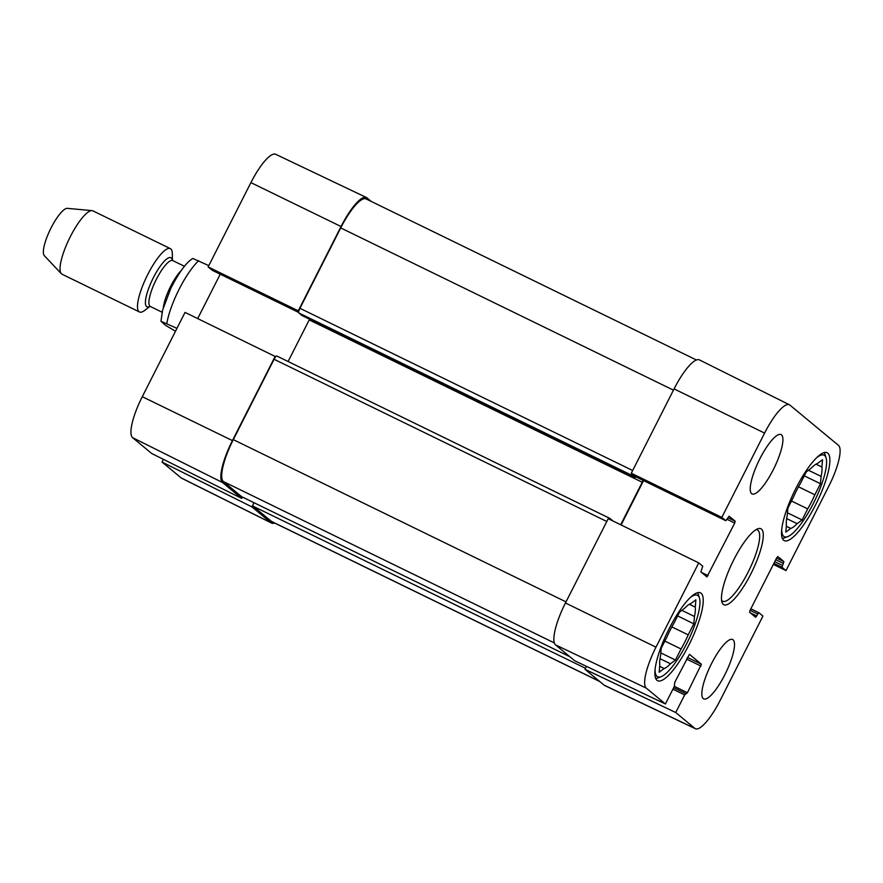<?xml version="1.0" encoding="UTF-8"?>
<svg xmlns="http://www.w3.org/2000/svg" width="883" height="883" viewBox="0 0 883 883"><rect width="100%" height="100%" fill="white"/><g stroke="black" fill="none" stroke-linecap="round" stroke-linejoin="round"><path stroke-width="1.32" d="M750.086 610.285L757.78 614.038L758.905 612.747L750.837 608.806L758.938 612.758L762.934 616.069L720.164 700.374A38.731 9.89 -64 0 1 695.385 728.718A38.731 9.89 -64 0 1 694.855 728.376L675.738 712.526L584.987 669.292L604.104 685.131A39.636 10.121 116 0 0 604.656 685.484L695.385 728.718M789.402 404.767L699.457 359.911A39.636 10.121 116 0 0 674.071 388.895L631.301 473.2L721.819 517.394L764.59 433.089A38.731 9.89 -64 0 1 789.402 404.767A38.731 9.89 -64 0 1 789.899 405.098L838.442 445.33A38.731 9.89 -64 0 1 828.773 486.29L786.002 570.595L773.353 564.425M646.301 688.133A38.731 9.89 -64 0 1 655.981 647.173L698.751 562.879L608.221 518.674L565.462 602.979A39.636 10.121 116 0 0 555.562 644.899L574.678 660.738L665.418 703.983L646.301 688.133L555.562 644.899M721.819 517.394L725.837 520.716L729.093 516.18L735.164 521.213L734.722 523.067L706.941 576.897L700.87 571.875L702.747 566.191L698.751 562.879M635.528 476.688L631.301 473.2M635.506 476.677L725.815 520.705L635.506 476.677M621.08 524.955L643.575 480.606M757.78 614.038L755.66 617.283L749.59 612.261L750.031 610.396L776.687 557.857L777.813 556.566L783.883 561.588L782.007 567.283L786.002 570.595M665.418 703.983L674.358 686.356L674.8 682.261L689.446 654.314L701.389 664.204L687.415 692.725L684.678 694.91L675.738 712.526M584.987 669.292L586.467 666.367M751.654 493.663A33.035 8.433 -64 0 1 759.446 459.646A33.035 8.433 -64 0 1 781.058 434.568A33.035 8.433 -64 0 1 774.159 467.957A33.035 8.433 -64 0 1 752.095 493.95A33.035 8.433 -64 0 1 751.654 493.663M703.254 698.608A33.035 8.433 -64 0 1 711.047 664.59A33.035 8.433 -64 0 1 732.647 639.513A33.035 8.433 -64 0 1 725.749 672.901A33.035 8.433 -64 0 1 703.696 698.895A33.035 8.433 -64 0 1 703.254 698.608M656.974 680.296A48.885 12.483 -64 0 1 668.508 629.954A48.885 12.483 -64 0 1 700.484 592.835A48.885 12.483 -64 0 1 690.274 642.25A48.885 12.483 -64 0 1 657.625 680.727A48.885 12.483 -64 0 1 656.974 680.296M783.618 540.208A48.885 12.483 -64 0 1 795.153 489.855A48.885 12.483 -64 0 1 827.128 452.736A48.885 12.483 -64 0 1 816.918 502.151A48.885 12.483 -64 0 1 784.27 540.628A48.885 12.483 -64 0 1 783.618 540.208M761.466 529.094A42.285 10.795 116 0 0 757.691 528.829A42.285 10.795 116 0 0 732.669 562.007A42.285 10.795 116 0 0 721.941 602.14A42.285 10.795 116 0 0 748.905 577.625A42.285 10.795 116 0 0 761.466 529.094M755.925 529.712A39.636 10.121 -64 0 1 757.448 529.977A39.636 10.121 -64 0 1 757.978 530.33A39.636 10.121 -64 0 1 748.629 571.146A39.636 10.121 -64 0 1 722.702 601.246A39.636 10.121 -64 0 1 721.554 600.208M697.438 592.725A48.013 12.252 -64 0 1 698.431 594.712L699.446 598.045A45.364 11.578 -64 0 1 687.934 641.113A45.364 11.578 -64 0 1 661.091 676.709A45.364 11.578 -64 0 1 655.076 669.502M661.091 676.709L657.835 677.956A48.013 12.252 -64 0 1 655.661 678.398M690.076 597.736A45.364 11.578 -64 0 1 698.011 595.65A45.364 11.578 -64 0 1 699.446 598.045M695.263 607.14A36.115 9.216 -64 0 1 694.457 616.489L693.817 623.817L688.21 634.866A36.115 9.216 -64 0 1 681.058 648.983L675.451 660.043L670.473 663.762A36.115 9.216 -64 0 1 664.115 668.53L659.148 672.25L659.778 664.932A36.115 9.216 -64 0 1 660.583 655.572L661.224 648.243L666.831 637.195A36.115 9.216 -64 0 1 673.994 623.078L679.601 612.029L684.568 608.299A36.115 9.216 -64 0 1 690.925 603.542L695.892 599.811L695.263 607.14L689.358 604.259M681.842 610.341L694.457 616.489M664.855 641.091L681.058 648.983M688.21 634.866L671.853 626.897M659.656 666.345L664.115 668.53M670.473 663.762L660.009 658.663M693.817 623.817L677.625 615.915M675.451 660.043L660.815 652.901M824.082 452.626A48.013 12.252 -64 0 1 825.075 454.613L826.091 457.946A45.364 11.578 -64 0 1 814.579 501.014A45.364 11.578 -64 0 1 787.735 536.61A45.364 11.578 -64 0 1 781.731 529.414M787.735 536.61L784.479 537.857A48.013 12.252 -64 0 1 782.305 538.31M816.72 457.648A45.364 11.578 -64 0 1 824.656 455.551A45.364 11.578 -64 0 1 826.091 457.946M821.907 467.041A36.115 9.216 -64 0 1 821.102 476.401L820.462 483.729L814.854 494.778A36.115 9.216 -64 0 1 807.702 508.895L802.095 519.944L797.117 523.674A36.115 9.216 -64 0 1 790.76 528.431L785.793 532.162L786.422 524.833A36.115 9.216 -64 0 1 787.228 515.473L787.868 508.155L793.475 497.096A36.115 9.216 -64 0 1 800.638 482.99L806.245 471.93L811.212 468.211A36.115 9.216 -64 0 1 817.57 463.443L822.537 459.723L821.907 467.041L816.002 464.171M808.486 470.253L821.102 476.401M791.499 500.992L807.702 508.895M814.854 494.778L798.497 486.798M786.3 526.257L790.76 528.431M797.117 523.674L786.654 518.575M820.462 483.729L804.27 475.827M802.095 519.944L787.459 512.813M212.174 270.264L208.123 266.931L298.277 310.816L341.048 226.523A39.636 10.121 -64 0 1 366.401 197.516A39.636 10.121 -64 0 1 366.953 197.869L371.268 201.445M253.134 504.623L251.964 506.919L162.042 462.063L163.41 459.348M274.624 523.012A39.636 10.121 -64 0 1 271.589 523.089A39.636 10.121 -64 0 1 271.081 522.758L251.964 506.919M275.728 356.732L185.044 312.405L142.284 396.71A38.731 9.89 116 0 0 132.605 437.67L151.721 453.509L241.655 498.365L222.538 482.526A39.636 10.121 -64 0 1 232.439 440.606L275.198 356.302M241.655 498.365L242.328 497.03M197.704 318.575L220.22 274.194M212.141 270.253L298.653 312.427L212.141 270.253M366.401 197.516L275.662 154.282A38.731 9.89 116 0 0 250.893 182.626L208.123 266.931M162.042 462.063L181.158 477.902A38.731 9.89 116 0 0 181.655 478.233L271.589 523.089M696.433 359.988L366.092 198.918A39.636 10.121 116 0 0 340.717 227.924L299.933 308.299A4.404 1.126 116 0 0 298.84 312.957L301.909 315.485M253.807 502.626A4.404 1.126 116 0 0 253.189 506.257L271.412 521.367A39.636 10.121 116 0 0 271.942 521.71L599.789 681.555M609.855 518.398L276.953 356.081A4.404 1.126 116 0 0 276.898 356.048A4.404 1.126 116 0 0 274.072 359.271L233.3 439.646A39.636 10.121 116 0 0 223.399 481.566L241.622 496.676A4.404 1.126 116 0 0 241.688 496.71A4.404 1.126 116 0 0 241.754 496.732M309.536 319.204A4.404 1.126 -64 0 1 309.216 319.889L288.101 361.511M586.157 666.996A4.404 1.126 -64 0 1 586.345 666.301M608.862 518.983A4.404 1.126 -64 0 1 609.921 518.42A4.404 1.126 -64 0 1 609.976 518.453L613.045 521.036M620.672 524.756L642.239 482.261A4.404 1.126 116 0 0 643.056 480.352M635.87 476.853L634.877 477.835L631.864 475.33A4.404 1.126 -64 0 1 631.82 473.63M175.485 331.257L165.386 325.209L160.971 321.28L176.964 328.355M208.785 265.617L192.847 258.454C186.688 261.975 179.392 271.809 170.993 287.968L162.604 310.088L160.971 321.28M172.395 260.342L172.34 253.94A35.232 8.996 116 0 0 170.827 248.94A35.232 8.996 116 0 0 170.353 248.631L92.903 210.86A35.232 8.996 116 0 0 92.053 210.629L67.373 208.355A26.424 6.744 116 0 0 50.364 229.326A26.424 6.744 116 0 0 44.316 255.64L61.313 273.686A35.232 8.996 116 0 0 62.02 274.205L139.47 311.975A35.232 8.996 116 0 0 144.878 310.275L149.955 306.368M92.053 210.629A35.232 8.996 116 0 0 69.371 238.598A35.232 8.996 116 0 0 61.313 273.686M170.353 248.631A35.232 8.996 116 0 0 146.832 276.357A35.232 8.996 116 0 0 139.47 311.975M604.104 685.131L694.855 728.376M674.071 388.895L764.59 433.089M565.462 602.979L655.981 647.173M727.868 517.659L735.164 521.213M701.532 572.427L708.067 575.606M727.029 519.314L734.722 523.067M750.263 612.813L756.786 615.992M773.905 563.332L782.007 567.283M774.755 561.665L782.448 565.418M775.749 559.701L783.442 563.453M776.587 558.034L783.883 561.588M672.923 689.182L684.678 694.91M685.804 693.619L673.674 687.702L685.771 693.608M674.358 686.356L687.415 692.725M686.566 659.06L700.947 666.069M687.415 657.394L701.389 664.204M222.538 482.526L132.605 437.67M341.048 226.523L250.893 182.626M271.081 522.758L181.158 477.902M232.439 440.606L142.284 396.71M599.535 681.345L271.412 521.367M585.495 668.288L253.189 506.257M241.688 496.71L569.778 656.687L241.622 496.676M554.336 642.923L223.399 481.566M566.014 601.875L233.3 439.646M606.798 521.5L274.072 359.271M642.239 482.261L309.216 319.889M634.877 477.835L301.865 315.463L634.91 477.846M631.864 475.33L298.84 312.957M632.658 470.518L299.933 308.299M340.717 227.924L673.431 390.143M198.686 260.695A44.04 11.247 116 0 0 166.854 323.432M172.284 260.231A27.307 6.976 116 0 0 171.225 257.935A27.307 6.976 116 0 0 150.971 282.748A27.307 6.976 116 0 0 149.801 306.346M172.273 260.419L172.737 260.573A25.541 6.523 116 0 0 155.684 280.673A25.541 6.523 116 0 0 150.353 306.5L149.944 306.224M181.401 270.319A25.541 6.523 116 0 0 163.366 307.328M276.898 356.048L609.921 518.42M150.353 306.5L162.108 312.229M172.737 260.573L184.492 266.302"/></g></svg>
